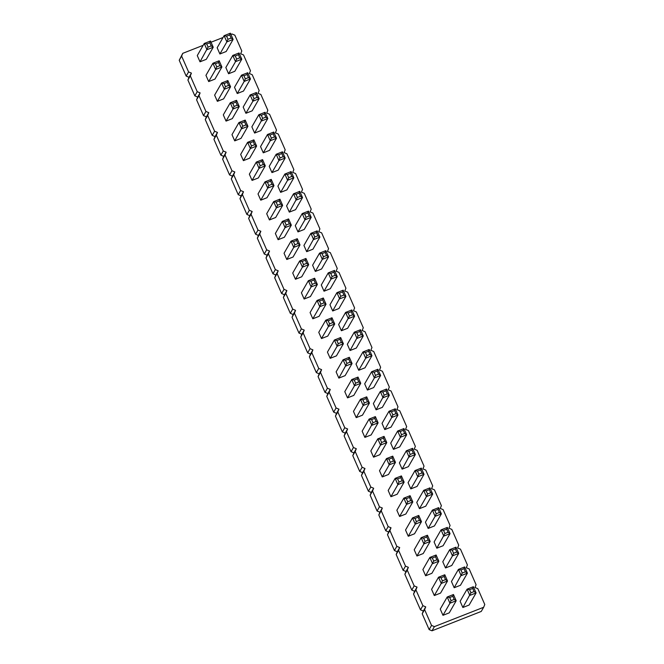 <?xml version="1.0" encoding="UTF-8"?>
<svg xmlns="http://www.w3.org/2000/svg" width="664" height="664" viewBox="0 0 664 664"><rect width="100%" height="100%" fill="white"/><g stroke="black" fill="none" stroke-linecap="round" stroke-linejoin="round"><path stroke-width="1" d="M181.629 56.1L179.222 60.275L182.749 53.344L181.629 56.1L188.568 71.919L191.423 73.115L190.302 75.87L197.241 91.69L200.105 92.885L198.984 95.641L205.923 111.452L208.778 112.648L207.658 115.412L214.605 131.223L217.46 132.418L216.339 135.174L223.278 150.994L226.133 152.189L225.013 154.944L231.96 170.756L234.815 171.951L233.695 174.715L240.634 190.526L243.489 191.722L242.368 194.486L249.315 210.297L252.171 211.492L251.05 214.248L257.989 230.068L260.844 231.263L259.724 234.018L266.671 249.83L269.526 251.025L268.405 253.789L275.344 269.601L278.199 270.796L277.079 273.551L284.026 289.371L286.881 290.566L285.761 293.322L292.699 309.142L295.555 310.337L294.434 313.093L301.381 328.904L304.236 330.099L303.116 332.863L310.055 348.675L312.91 349.87L311.789 352.625L318.737 368.445L321.592 369.64L320.471 372.396L327.41 388.216L330.265 389.411L329.145 392.167L336.092 407.978L338.947 409.173L337.827 411.937L344.765 427.749L347.621 428.944L346.5 431.7L353.447 447.519L356.302 448.715L355.182 451.47L362.121 467.29L364.976 468.485L363.855 471.241L370.803 487.052L373.658 488.248L372.537 491.011L379.476 506.823L382.331 508.018L381.211 510.774L388.158 526.594L391.013 527.789L389.892 530.544L396.831 546.356L399.686 547.551L398.566 550.315L405.513 566.126L408.368 567.322L407.248 570.086L414.187 585.897L417.042 587.092L415.921 589.848L422.868 605.668L425.724 606.863L424.603 609.618L431.542 625.43L434.397 626.625L483.658 607.269L484.778 604.514L477.831 588.694L474.976 587.499L476.096 584.743L469.157 568.923L466.302 567.728L467.423 564.973L460.476 549.161L457.62 547.966L458.741 545.202L451.802 529.391L448.947 528.195L450.067 525.44L443.12 509.62L440.265 508.425L441.386 505.669L434.447 489.849L431.592 488.654L432.712 485.899L425.765 470.087L422.91 468.892L424.03 466.128L417.092 450.316L414.236 449.121L415.357 446.366L408.41 430.546L405.555 429.351L406.675 426.595L399.736 410.784L396.873 409.58L397.993 406.824L391.054 391.013L388.199 389.818L389.32 387.054L382.381 371.242L379.517 370.047L380.638 367.292L373.699 351.472L370.844 350.277L371.964 347.521L365.026 331.709L362.162 330.514L363.283 327.75L356.344 311.939L353.489 310.744L354.609 307.98L347.67 292.168L344.807 290.973L345.927 288.217L338.989 272.398L336.133 271.202L337.254 268.447L330.315 252.635L327.452 251.44L328.572 248.676L321.633 232.865L318.778 231.67L319.899 228.914L312.96 213.094L310.096 211.899L311.217 209.143L304.278 193.324L301.423 192.128L302.543 189.373L295.596 173.561L292.741 172.366L293.861 169.602L286.923 153.791L284.067 152.595L285.188 149.84L278.241 134.02L275.386 132.825L276.506 130.069L269.567 114.249L266.712 113.054L267.833 110.299L260.886 94.487L258.03 93.292L259.151 90.528L252.212 74.717L249.357 73.521L250.477 70.766L243.53 54.946L240.675 53.751L241.796 50.995L234.857 35.184L232.002 33.989L230.914 34.412M223.062 37.499L211.028 42.23M203.176 45.318L182.749 53.344M179.222 60.275L186.169 76.086L188.568 71.919M186.169 76.086L189.024 77.281L187.904 80.045L194.843 95.857L197.698 97.052L196.577 99.807L203.524 115.627L206.38 116.822L205.259 119.578L212.198 135.398L215.053 136.593L213.932 139.349L220.88 155.16L223.735 156.355L222.614 159.119L229.553 174.931L232.408 176.126L231.288 178.882L238.235 194.701L241.09 195.897L239.97 198.652L246.908 214.472L249.764 215.667L248.643 218.423L255.59 234.234L258.445 235.429L257.325 238.193L264.264 254.005L267.127 255.2L266.007 257.956L272.945 273.776L275.801 274.971L274.68 277.726L281.619 293.538L284.482 294.733L283.362 297.497L290.301 313.308L293.156 314.504L292.036 317.267L298.974 333.079L301.838 334.274L300.717 337.03L307.656 352.85L310.511 354.045L309.391 356.8L316.33 372.612L319.193 373.807L318.073 376.571L325.011 392.382L327.867 393.578L326.746 396.333L333.685 412.153L336.548 413.348L335.428 416.104L342.367 431.924L345.222 433.119L344.101 435.874L351.04 451.686L353.904 452.881L352.783 455.645L359.722 471.457L362.577 472.652L361.457 475.407L368.404 491.227L371.259 492.422L370.138 495.178L377.077 510.998L379.933 512.193L378.812 514.949L385.759 530.76L388.614 531.955L387.494 534.719L394.433 550.531L397.288 551.726L396.167 554.481L403.114 570.301L405.97 571.496L404.849 574.252L411.788 590.072L414.643 591.267L413.523 594.023L420.47 609.834L423.325 611.029L422.204 613.793L429.143 629.605L431.998 630.8L481.251 611.436L483.658 607.269M367.408 390.05L374.371 377.949L380.63 375.492L373.674 387.585L367.408 390.05L364.677 383.825L371.641 371.724L377.899 369.267L377.26 371.018L378.621 374.131L380.63 375.492L377.899 369.267M376.09 409.812L384.174 395.13L387.303 393.901L389.311 395.254L382.348 407.356L376.09 409.812L373.359 403.587L380.314 391.494L386.581 389.029L385.933 390.789L382.804 392.017L380.314 391.494L383.045 397.719L389.311 395.254L386.581 389.029M347.529 397.861L354.485 385.767L360.751 383.302L353.787 395.404L347.529 397.861L344.79 391.635L351.754 379.542L358.021 377.077L357.373 378.837L358.743 381.949L360.751 383.302L358.021 377.077M356.203 417.631L363.166 405.538L369.425 403.073L362.469 415.174L356.203 417.631L353.472 411.406L360.436 399.305L366.694 396.848L366.055 398.599L367.416 401.712L369.425 403.073L366.694 396.848M364.885 437.402L372.969 422.711L376.098 421.482L378.106 422.843L371.143 434.937L364.885 437.402L362.146 431.177L369.109 419.075L375.376 416.618L374.728 418.37L371.599 419.598L369.109 419.075L371.84 425.3L378.106 422.843L375.376 416.618M384.763 429.583L391.727 417.49L397.985 415.025L391.03 427.126L384.763 429.583L382.032 423.358L388.996 411.265L395.254 408.8L394.615 410.551L395.976 413.664L397.985 415.025L395.254 408.8M390.913 496.705L397.877 484.612L404.135 482.147L397.18 494.24L390.913 496.705L388.183 490.48L395.146 478.379L401.405 475.922L400.765 477.673L402.127 480.786L404.135 482.147L401.405 475.922M410.8 488.887L417.756 476.793L424.022 474.328L417.058 486.43L410.8 488.887L408.069 482.662L415.025 470.569L421.291 468.103L420.644 469.863L422.013 472.976L424.022 474.328L421.291 468.103M402.118 469.124L410.203 454.433L413.332 453.205L415.34 454.566L408.385 466.659L402.118 469.124L399.388 462.899L406.351 450.798L412.61 448.333L411.971 450.092L408.833 451.321L406.351 450.798L409.082 457.023L415.34 454.566L412.61 448.333M382.24 476.935L389.195 464.841L395.462 462.376L388.498 474.478L382.24 476.935L379.501 470.71L386.465 458.616L392.731 456.151L392.084 457.911L393.453 461.024L395.462 462.376L392.731 456.151M373.558 457.172L380.522 445.071L386.78 442.614L379.825 454.707L373.558 457.172L370.827 450.939L377.791 438.846L384.049 436.381L383.41 438.14L384.771 441.253L386.78 442.614L384.049 436.381M393.445 449.354L400.4 437.252L406.667 434.796L399.703 446.889L393.445 449.354L390.714 443.129L397.67 431.027L403.936 428.57L403.289 430.322L404.658 433.434L406.667 434.796L403.936 428.57M399.595 516.476L406.551 504.374L412.817 501.918L405.853 514.011L399.595 516.476L396.856 510.251L403.82 498.149L410.086 495.693L409.439 497.444L410.808 500.556L412.817 501.918L410.086 495.693M419.474 508.657L426.437 496.564L432.696 494.099L425.74 506.2L419.474 508.657L416.743 502.432L423.707 490.339L429.965 487.874L429.326 489.625L430.687 492.738L432.696 494.099L429.965 487.874M338.847 378.098L346.932 363.407L350.061 362.179L352.069 363.54L345.114 375.633L338.847 378.098L336.117 371.865L343.081 359.772L349.339 357.307L348.7 359.066L345.562 360.295L343.081 359.772L345.811 365.997L352.069 363.54L349.339 357.307M358.734 370.28L365.69 358.186L371.956 355.721L364.993 367.814L358.734 370.28L355.995 364.055L362.959 351.953L369.226 349.496L368.578 351.248L369.948 354.36L371.956 355.721L369.226 349.496M297.987 231.902L304.95 219.801L311.208 217.344L304.253 229.437L297.987 231.902L295.256 225.677L302.22 213.576L308.478 211.119L307.839 212.87L309.2 215.983L311.208 217.344L308.478 211.119M306.668 251.673L314.753 236.982L317.882 235.753L319.89 237.114L312.927 249.207L306.668 251.673L303.929 245.439L310.893 233.346L317.16 230.881L316.512 232.641L313.383 233.869L310.893 233.346L313.624 239.571L319.89 237.114L317.16 230.881M286.782 259.483L293.745 247.39L300.003 244.925L293.048 257.026L286.782 259.483L284.051 253.258L291.006 241.165L297.273 238.7L296.634 240.451L297.995 243.563L300.003 244.925L297.273 238.7M278.108 239.712L285.063 227.619L291.33 225.154L284.366 237.256L278.108 239.712L275.369 233.487L282.333 221.394L288.591 218.929L287.952 220.689L289.321 223.801L291.33 225.154L288.591 218.929M295.463 279.253L302.419 267.152L308.685 264.695L301.722 276.788L295.463 279.253L292.724 273.028L299.688 260.927L305.946 258.47L305.307 260.222L306.677 263.334L308.685 264.695L305.946 258.47M315.342 271.435L322.306 259.342L328.564 256.877L321.608 268.978L315.342 271.435L312.611 265.21L319.575 253.117L325.833 250.652L325.194 252.411L326.555 255.524L328.564 256.877L325.833 250.652M312.819 318.786L319.774 306.693L326.041 304.228L319.077 316.33L312.819 318.786L310.08 312.561L317.043 300.468L323.302 298.003L322.662 299.763L324.032 302.875L326.041 304.228L323.302 298.003M304.137 299.024L311.101 286.923L317.359 284.466L310.403 296.559L304.137 299.024L301.406 292.799L308.362 280.698L314.628 278.233L313.989 279.992L315.35 283.105L317.359 284.466L314.628 278.233M324.024 291.206L330.979 279.112L337.246 276.647L330.282 288.74L324.024 291.206L321.285 284.981L328.248 272.879L334.515 270.422L333.868 272.174L335.237 275.286L337.246 276.647L334.515 270.422M332.697 310.976L340.781 296.285L343.911 295.057L345.919 296.418L338.964 308.511L332.697 310.976L329.966 304.751L336.93 292.65L343.188 290.193L342.549 291.944L339.412 293.173L336.93 292.65L339.661 298.875L345.919 296.418L343.188 290.193M350.053 350.509L358.137 335.826L361.266 334.598L363.274 335.951L356.319 348.052L350.053 350.509L347.322 344.284L354.286 332.191L360.544 329.726L359.905 331.477L356.767 332.714L354.286 332.191L357.016 338.416L363.274 335.951L360.544 329.726M330.174 358.328L337.129 346.226L343.396 343.769L336.432 355.862L330.174 358.328L327.435 352.103L334.399 340.001L340.665 337.544L340.018 339.296L341.387 342.408L343.396 343.769L340.665 337.544M321.492 338.557L328.456 326.464L334.714 323.999L327.759 336.1L321.492 338.557L318.762 332.332L325.717 320.239L331.983 317.774L331.344 319.525L332.706 322.638L334.714 323.999L331.983 317.774M341.379 330.747L349.463 316.056L352.592 314.827L354.601 316.18L347.637 328.282L341.379 330.747L338.64 324.513L345.604 312.42L351.87 309.955L351.223 311.715L348.094 312.943L345.604 312.42L348.334 318.645L354.601 316.18L351.87 309.955M428.156 528.428L435.111 516.326L441.377 513.87L434.414 525.963L428.156 528.428L425.425 522.203L432.38 510.101L438.647 507.645L437.999 509.396L439.369 512.508L441.377 513.87L438.647 507.645M408.269 536.246L415.232 524.145L421.491 521.68L414.535 533.781L408.269 536.246L405.538 530.013L412.502 517.92L418.76 515.455L418.121 517.214L419.482 520.327L421.491 521.68L418.76 515.455M269.426 219.95L276.39 207.849L282.648 205.392L275.693 217.485L269.426 219.95L266.696 213.725L273.651 201.624L279.917 199.167L279.278 200.918L280.64 204.031L282.648 205.392L279.917 199.167M289.313 212.131L297.397 197.449L300.526 196.212L302.535 197.573L295.571 209.675L289.313 212.131L286.574 205.906L293.538 193.805L299.804 191.348L299.157 193.1L296.028 194.336L293.538 193.805L296.268 200.038L302.535 197.573L299.804 191.348M436.829 548.198L444.913 533.507L448.042 532.279L450.051 533.64L443.096 545.733L436.829 548.198L434.098 541.965L441.062 529.872L447.32 527.407L446.681 529.166L443.552 530.395L441.062 529.872L443.793 536.097L450.051 533.64L447.32 527.407M416.95 556.009L423.906 543.916L430.172 541.451L423.209 553.552L416.95 556.009L414.212 549.784L421.175 537.691L427.442 535.226L426.794 536.977L428.164 540.098L430.172 541.451L427.442 535.226M226.042 121.105L232.998 109.012L239.264 106.547L232.3 118.64L226.042 121.105L223.303 114.88L230.267 102.779L236.525 100.322L235.886 102.073L237.256 105.186L239.264 106.547L236.525 100.322M234.716 140.876L242.8 126.185L245.929 124.957L247.938 126.318L240.982 138.411L234.716 140.876L231.985 134.651L238.94 122.549L245.207 120.093L244.568 121.844L241.43 123.072L238.94 122.549L241.679 128.774L247.938 126.318L245.207 120.093M245.921 113.287L252.884 101.194L259.143 98.728L252.187 110.83L245.921 113.287L243.19 107.062L250.145 94.969L256.412 92.504L255.773 94.263L257.134 97.376L259.143 98.728L256.412 92.504M254.602 133.057L262.678 118.375L265.816 117.138L267.824 118.499L260.861 130.6L254.602 133.057L251.863 126.832L258.827 114.739L265.085 112.274L264.446 114.025L261.317 115.262L258.827 114.739L261.558 120.964L267.824 118.499L265.085 112.274M271.958 172.598L278.913 160.497L285.18 158.04L278.216 170.133L271.958 172.598L269.219 166.365L276.183 154.272L282.441 151.807L281.802 153.567L283.171 156.679L285.18 158.04L282.441 151.807M263.276 152.828L270.24 140.727L276.498 138.27L269.542 150.363L263.276 152.828L260.545 146.603L267.501 134.501L273.767 132.045L273.128 133.796L274.489 136.908L276.498 138.27L273.767 132.045M252.071 180.409L259.035 168.316L265.293 165.851L258.337 177.952L252.071 180.409L249.34 174.184L256.296 162.091L262.562 159.626L261.923 161.377L263.284 164.498L265.293 165.851L262.562 159.626M243.397 160.647L250.353 148.545L256.619 146.08L249.656 158.181L243.397 160.647L240.658 154.413L247.622 142.32L253.88 139.855L253.241 141.615L254.611 144.727L256.619 146.08L253.88 139.855M280.631 192.361L287.595 180.268L293.853 177.803L286.898 189.904L280.631 192.361L277.901 186.136L284.856 174.043L291.123 171.578L290.483 173.337L291.845 176.45L293.853 177.803L291.123 171.578M260.753 200.179L267.708 188.086L273.975 185.621L267.011 197.714L260.753 200.179L258.014 193.954L264.977 181.853L271.236 179.396L270.597 181.147L271.966 184.26L273.975 185.621L271.236 179.396M434.306 595.55L441.261 583.448L447.528 580.992L440.564 593.085L434.306 595.55L431.575 589.325L438.531 577.224L444.797 574.767L444.15 576.518L445.519 579.63L447.528 580.992L444.797 574.767M425.624 575.779L433.708 561.097L436.837 559.86L438.846 561.221L431.89 573.314L425.624 575.779L422.893 569.554L429.857 557.453L436.115 554.996L435.476 556.747L432.339 557.976L429.857 557.453L432.588 563.686L438.846 561.221L436.115 554.996M454.184 587.731L462.269 573.049L465.398 571.812L467.406 573.173L460.451 585.274L454.184 587.731L451.454 581.506L458.417 569.405L464.675 566.948L464.036 568.699L460.907 569.936L458.417 569.405L461.148 575.638L467.406 573.173L464.675 566.948M445.511 567.961L452.466 555.868L458.733 553.402L451.769 565.504L445.511 567.961L442.78 561.736L449.736 549.643L456.002 547.178L455.355 548.937L456.724 552.05L458.733 553.402L456.002 547.178M219.892 53.983L226.847 41.89L233.114 39.425L226.15 51.526L219.892 53.983L217.153 47.758L224.117 35.665L230.375 33.2L229.736 34.951L231.105 38.072L233.114 39.425L230.375 33.2M228.565 73.754L235.529 61.652L241.787 59.196L234.832 71.289L228.565 73.754L225.835 67.529L232.79 55.427L239.057 52.971L238.417 54.722L239.779 57.834L241.787 59.196L239.057 52.971M208.687 81.572L215.642 69.471L221.909 67.014L214.945 79.107L208.687 81.572L205.948 75.339L212.912 63.246L219.17 60.781L218.531 62.54L219.9 65.653L221.909 67.014L219.17 60.781M200.005 61.802L208.089 47.111L211.218 45.882L213.227 47.244L206.272 59.337L200.005 61.802L197.274 55.577L204.23 43.475L210.496 41.019L209.849 42.77L206.72 43.998L204.23 43.475L206.969 49.7L213.227 47.244L210.496 41.019M237.247 93.524L244.203 81.423L250.469 78.966L243.505 91.059L237.247 93.524L234.508 87.299L241.472 75.198L247.73 72.733L247.091 74.492L248.46 77.605L250.469 78.966L247.73 72.733M217.36 101.335L224.324 89.242L230.582 86.776L223.627 98.878L217.36 101.335L214.63 95.11L221.585 83.017L227.852 80.551L227.212 82.311L228.574 85.424L230.582 86.776L227.852 80.551M462.866 607.502L470.95 592.811L474.079 591.582L476.088 592.944L469.124 605.037L462.866 607.502L460.135 601.277L467.091 589.175L473.357 586.719L472.71 588.47L469.581 589.698L467.091 589.175L469.821 595.4L476.088 592.944L473.357 586.719M442.979 615.312L449.943 603.219L456.201 600.754L449.246 612.855L442.979 615.312L440.249 609.087L447.212 596.994L453.471 594.529L452.831 596.289L454.193 599.401L456.201 600.754L453.471 594.529M189.024 77.281L191.423 73.115M187.904 80.045L190.302 75.87M194.843 95.857L197.241 91.69M197.698 97.052L200.105 92.885M196.577 99.807L198.984 95.641M203.524 115.627L205.923 111.452M206.38 116.822L208.778 112.648M205.259 119.578L207.658 115.412M212.198 135.398L214.605 131.223M215.053 136.593L217.46 132.418M213.932 139.349L216.339 135.174M220.88 155.16L223.278 150.994M223.735 156.355L226.133 152.189M222.614 159.119L225.013 154.944M229.553 174.931L231.96 170.756M232.408 176.126L234.815 171.951M231.288 178.882L233.695 174.715M238.235 194.701L240.634 190.526M241.09 195.897L243.489 191.722M239.97 198.652L242.368 194.486M246.908 214.472L249.315 210.297M249.764 215.667L252.171 211.492M248.643 218.423L251.05 214.248M255.59 234.234L257.989 230.068M258.445 235.429L260.844 231.263M257.325 238.193L259.724 234.018M264.264 254.005L266.671 249.83M267.127 255.2L269.526 251.025M266.007 257.956L268.405 253.789M272.945 273.776L275.344 269.601M275.801 274.971L278.199 270.796M274.68 277.726L277.079 273.551M281.619 293.538L284.026 289.371M284.482 294.733L286.881 290.566M283.362 297.497L285.761 293.322M290.301 313.308L292.699 309.142M293.156 314.504L295.555 310.337M292.036 317.267L294.434 313.093M298.974 333.079L301.381 328.904M301.838 334.274L304.236 330.099M300.717 337.03L303.116 332.863M307.656 352.85L310.055 348.675M310.511 354.045L312.91 349.87M309.391 356.8L311.789 352.625M316.33 372.612L318.737 368.445M319.193 373.807L321.592 369.64M318.073 376.571L320.471 372.396M325.011 392.382L327.41 388.216M327.867 393.578L330.265 389.411M326.746 396.333L329.145 392.167M333.685 412.153L336.092 407.978M336.548 413.348L338.947 409.173M335.428 416.104L337.827 411.937M342.367 431.924L344.765 427.749M345.222 433.119L347.621 428.944M344.101 435.874L346.5 431.7M351.04 451.686L353.447 447.519M353.904 452.881L356.302 448.715M352.783 455.645L355.182 451.47M359.722 471.457L362.121 467.29M362.577 472.652L364.976 468.485M361.457 475.407L363.855 471.241M368.404 491.227L370.803 487.052M371.259 492.422L373.658 488.248M370.138 495.178L372.537 491.011M377.077 510.998L379.476 506.823M379.933 512.193L382.331 508.018M378.812 514.949L381.211 510.774M385.759 530.76L388.158 526.594M388.614 531.955L391.013 527.789M387.494 534.719L389.892 530.544M394.433 550.531L396.831 546.356M397.288 551.726L399.686 547.551M396.167 554.481L398.566 550.315M403.114 570.301L405.513 566.126M405.97 571.496L408.368 567.322M404.849 574.252L407.248 570.086M411.788 590.072L414.187 585.897M414.643 591.267L417.042 587.092M413.523 594.023L415.921 589.848M420.47 609.834L422.868 605.668M423.325 611.029L425.724 606.863M422.204 613.793L424.603 609.618M429.143 629.605L431.542 625.43M431.998 630.8L434.397 626.625M378.621 374.131L375.492 375.359L374.371 377.949L371.641 371.724L374.123 372.247L377.26 371.018M354.244 380.065L355.613 383.178L354.485 385.767L351.754 379.542L354.244 380.065L357.373 378.837M362.917 399.836L364.287 402.948L363.166 405.538L360.436 399.305L362.917 399.836L366.055 398.599M391.478 411.788L392.847 414.9L391.727 417.49L388.996 411.265L391.478 411.788L394.615 410.551M397.628 478.91L398.998 482.022L397.877 484.612L395.146 478.379L397.628 478.91L400.765 477.673M417.515 471.091L418.884 474.204L417.756 476.793L415.025 470.569L417.515 471.091L420.644 469.863M388.955 459.139L390.324 462.252L389.195 464.841L386.465 458.616L388.955 459.139L392.084 457.911M384.771 441.253L381.642 442.481L380.522 445.071L377.791 438.846L380.273 439.369L383.41 438.14M404.658 433.434L401.529 434.671L400.4 437.252L397.67 431.027L400.16 431.55L403.289 430.322M406.31 498.672L407.679 501.785L406.551 504.374L403.82 498.149L406.31 498.672L409.439 497.444M430.687 492.738L427.558 493.974L426.437 496.564L423.707 490.339L426.197 490.862L429.326 489.625M365.449 352.476L366.818 355.597L365.69 358.186L362.959 351.953L365.449 352.476L368.578 351.248M304.701 214.098L306.071 217.211L304.95 219.801L302.22 213.576L304.701 214.098L307.839 212.87M297.995 243.563L294.866 244.8L293.745 247.39L291.006 241.165L293.496 241.688L296.634 240.451M284.823 221.917L286.184 225.03L285.063 227.619L282.333 221.394L284.823 221.917L287.952 220.689M302.178 261.45L303.539 264.571L302.419 267.152L299.688 260.927L302.178 261.45L305.307 260.222M322.057 253.64L323.426 256.752L322.306 259.342L319.575 253.117L322.057 253.64L325.194 252.411M319.533 300.991L320.895 304.104L319.774 306.693L317.043 300.468L319.533 300.991L322.662 299.763M315.35 283.105L312.221 284.333L311.101 286.923L308.362 280.698L310.852 281.221L313.989 279.992M330.738 273.41L332.108 276.523L330.979 279.112L328.248 272.879L330.738 273.41L333.868 272.174M341.387 342.408L338.258 343.637L337.129 346.226L334.399 340.001L336.889 340.524L340.018 339.296M328.207 320.762L329.576 323.874L328.456 326.464L325.717 320.239L328.207 320.762L331.344 319.525M439.369 512.508L436.24 513.737L435.111 516.326L432.38 510.101L434.87 510.624L437.999 509.396M414.983 518.443L416.353 521.555L415.232 524.145L412.502 517.92L414.983 518.443L418.121 517.214M276.141 202.147L277.51 205.259L276.39 207.849L273.651 201.624L276.141 202.147L279.278 200.918M423.665 538.214L425.035 541.326L423.906 543.916L421.175 537.691L423.665 538.214L426.794 536.977M237.256 105.186L234.118 106.423L232.998 109.012L230.267 102.779L232.757 103.31L235.886 102.073M252.635 95.491L254.005 98.604L252.884 101.194L250.145 94.969L252.635 95.491L255.773 94.263M283.171 156.679L280.042 157.907L278.913 160.497L276.183 154.272L278.673 154.795L281.802 153.567M274.489 136.908L271.36 138.137L270.24 140.727L267.501 134.501L269.991 135.024L273.128 133.796M258.786 162.614L260.155 165.726L259.035 168.316L256.296 162.091L258.786 162.614L261.923 161.377M250.112 142.843L251.473 145.956L250.353 148.545L247.622 142.32L250.112 142.843L253.241 141.615M287.346 174.566L288.716 177.678L287.595 180.268L284.856 174.043L287.346 174.566L290.483 173.337M267.467 182.376L268.829 185.497L267.708 188.086L264.977 181.853L267.467 182.376L270.597 181.147M441.02 577.746L442.39 580.859L441.261 583.448L438.531 577.224L441.02 577.746L444.15 576.518M452.226 550.165L453.595 553.278L452.466 555.868L449.736 549.643L452.226 550.165L455.355 548.937M226.607 36.188L227.968 39.3L226.847 41.89L224.117 35.665L226.607 36.188L229.736 34.951M235.28 55.95L236.65 59.071L235.529 61.652L232.79 55.427L235.28 55.95L238.417 54.722M215.402 63.769L216.763 66.881L215.642 69.471L212.912 63.246L215.402 63.769L218.531 62.54M248.46 77.605L245.323 78.833L244.203 81.423L241.472 75.198L243.962 75.721L247.091 74.492M224.075 83.54L225.445 86.652L224.324 89.242L221.585 83.017L224.075 83.54L227.212 82.311M454.193 599.401L451.064 600.63L449.943 603.219L447.212 596.994L449.694 597.517L452.831 596.289M375.492 375.359L374.123 372.247M384.174 395.13L382.804 392.017M387.303 393.901L385.933 390.789M355.613 383.178L358.743 381.949M364.287 402.948L367.416 401.712M372.969 422.711L371.599 419.598M376.098 421.482L374.728 418.37M392.847 414.9L395.976 413.664M398.998 482.022L402.127 480.786M418.884 474.204L422.013 472.976M410.203 454.433L408.833 451.321M413.332 453.205L411.971 450.092M390.324 462.252L393.453 461.024M381.642 442.481L380.273 439.369M401.529 434.671L400.16 431.55M407.679 501.785L410.808 500.556M427.558 493.974L426.197 490.862M346.932 363.407L345.562 360.295M350.061 362.179L348.7 359.066M366.818 355.597L369.948 354.36M306.071 217.211L309.2 215.983M314.753 236.982L313.383 233.869M317.882 235.753L316.512 232.641M294.866 244.8L293.496 241.688M286.184 225.03L289.321 223.801M303.539 264.571L306.677 263.334M323.426 256.752L326.555 255.524M320.895 304.104L324.032 302.875M312.221 284.333L310.852 281.221M332.108 276.523L335.237 275.286M340.781 296.285L339.412 293.173M343.911 295.057L342.549 291.944M358.137 335.826L356.767 332.714M361.266 334.598L359.905 331.477M338.258 343.637L336.889 340.524M329.576 323.874L332.706 322.638M349.463 316.056L348.094 312.943M352.592 314.827L351.223 311.715M436.24 513.737L434.87 510.624M416.353 521.555L419.482 520.327M277.51 205.259L280.64 204.031M297.397 197.449L296.028 194.336M300.526 196.212L299.157 193.1M444.913 533.507L443.552 530.395M448.042 532.279L446.681 529.166M425.035 541.326L428.164 540.098M234.118 106.423L232.757 103.31M242.8 126.185L241.43 123.072M245.929 124.957L244.568 121.844M254.005 98.604L257.134 97.376M262.678 118.375L261.317 115.262M265.816 117.138L264.446 114.025M280.042 157.907L278.673 154.795M271.36 138.137L269.991 135.024M260.155 165.726L263.284 164.498M251.473 145.956L254.611 144.727M288.716 177.678L291.845 176.45M268.829 185.497L271.966 184.26M442.39 580.859L445.519 579.63M433.708 561.097L432.339 557.976M436.837 559.86L435.476 556.747M462.269 573.049L460.907 569.936M465.398 571.812L464.036 568.699M453.595 553.278L456.724 552.05M227.968 39.3L231.105 38.072M236.65 59.071L239.779 57.834M216.763 66.881L219.9 65.653M208.089 47.111L206.72 43.998M211.218 45.882L209.849 42.77M245.323 78.833L243.962 75.721M225.445 86.652L228.574 85.424M470.95 592.811L469.581 589.698M474.079 591.582L472.71 588.47M451.064 600.63L449.694 597.517"/></g></svg>
